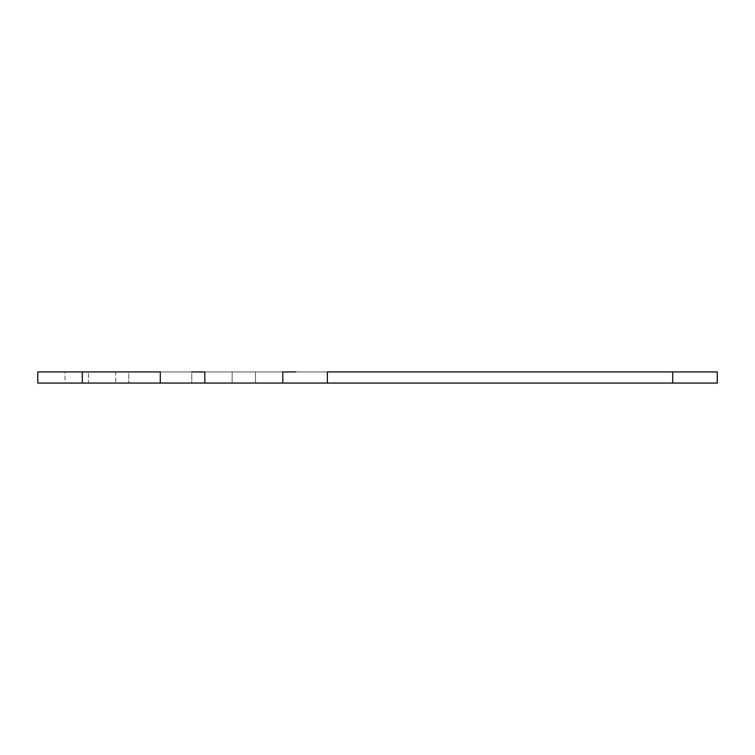 <?xml version="1.0" encoding="UTF-8"?>
<svg xmlns="http://www.w3.org/2000/svg" width="755" height="755" viewBox="0 0 755 755"><rect width="100%" height="100%" fill="white"/><g stroke="black" fill="none" stroke-linecap="round" stroke-linejoin="round"><path stroke-width="0.57" stroke-dasharray="3.77 2.83" d="M88.429 383.068L65.043 383.068L65.043 371.932L88.429 371.932L88.429 383.068L717.25 383.068L672.696 383.068L672.696 371.932L717.25 371.932L717.25 383.068L717.25 371.932L160.286 371.932L672.696 371.932L672.696 383.068L128.775 383.068L191.789 383.068L128.775 383.068L128.775 371.932L191.789 371.932L128.775 371.932L160.286 371.932L160.286 383.068L160.286 371.932L160.286 383.068L191.789 383.068L191.789 371.932L128.775 371.932L160.286 371.932L160.286 383.068L160.286 371.932L191.789 371.932L191.789 383.068L160.286 383.068L160.286 371.932L115.723 371.932L128.775 371.932L128.775 383.068L160.286 383.068L37.75 383.068L88.429 383.068L88.429 371.932L65.043 371.932L115.723 371.932L115.723 383.068L115.723 371.932L37.75 371.932L88.212 371.932L65.043 371.932L65.043 383.068L88.429 383.068M255.52 383.068L232.134 383.068L232.134 371.932L255.52 371.932L255.52 383.068L232.134 383.068L255.52 383.068L255.52 371.932L232.134 371.932L255.303 371.932L232.134 371.932L232.134 383.068L255.52 383.068M295.866 383.068L282.814 383.068M204.841 383.068L191.789 383.068M295.866 371.932L282.814 371.932M204.841 371.932L191.789 371.932M37.75 383.068L37.75 371.932L37.75 383.068"/><path stroke-width="1.13" d="M282.814 383.068L282.814 371.932L282.814 383.068L204.841 383.068L327.377 383.068L327.377 371.932L327.377 383.068L672.696 383.068L672.696 371.932L327.377 371.932L717.25 371.932L717.25 383.068L717.25 371.932L672.696 371.932L672.696 383.068L717.25 383.068L295.866 383.068M191.789 383.068L37.75 383.068L82.304 383.068L82.304 371.932L37.75 371.932L37.75 383.068L37.75 371.932L160.286 371.932L82.304 371.932L82.304 383.068L160.286 383.068L160.286 371.932L160.286 383.068L204.841 383.068L204.841 371.932L204.841 383.068M282.814 371.932L295.866 371.932M191.789 371.932L204.841 371.932"/></g></svg>
